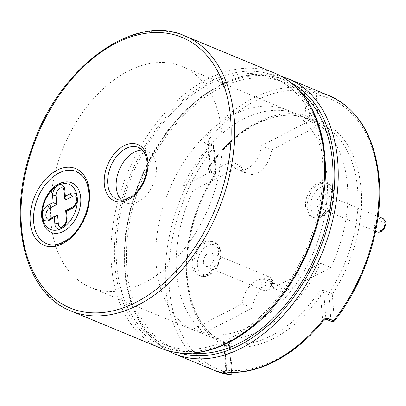 <?xml version="1.0" encoding="UTF-8"?>
<svg xmlns="http://www.w3.org/2000/svg" width="406" height="406" viewBox="0 0 406 406"><rect width="100%" height="100%" fill="white"/><g stroke="black" fill="none" stroke-linecap="round" stroke-linejoin="round"><path stroke-width="0.3" stroke-dasharray="2.03 1.52" d="M121.526 200.178A28.06 18.448 -67.5 0 0 125.54 202.853A28.06 18.448 -67.5 0 0 146.876 194.657A28.06 18.448 -67.5 0 0 156.325 166.577A28.06 18.448 -67.5 0 0 147.018 151.007A28.06 18.448 -67.5 0 0 142.288 150.063M60.347 227.279A6.1 4.009 -67.5 0 0 64.98 225.492A6.1 4.009 -67.5 0 0 67.036 219.392L66.34 210.765L73.313 207.167A6.1 4.009 -67.5 0 0 77.145 201.396A6.1 4.009 -67.5 0 0 75.217 196.139M65.478 199.985L64.782 191.363A6.1 4.009 -67.5 0 0 62.757 187.978M47.888 219.118A6.1 4.009 -67.5 0 0 50.654 218.87L57.627 215.266M46.609 243.696A39.042 25.664 -67.5 0 0 76.292 232.293A39.042 25.664 -67.5 0 0 89.442 193.22A39.042 25.664 -67.5 0 0 76.495 171.555M71.821 182.832A26.842 17.646 -67.5 0 0 45.249 200.874A26.842 17.646 -67.5 0 0 51.278 232.425M322.359 158.289A143.968 94.639 -67.5 0 0 274.618 78.404A143.968 94.639 -67.5 0 0 132.087 175.194A143.968 94.639 -67.5 0 0 164.425 344.42A143.968 94.639 -67.5 0 0 273.877 302.363A143.968 94.639 -67.5 0 0 322.359 158.289M221.686 132.813A119.567 78.597 -67.5 0 0 182.04 66.467A119.567 78.597 -67.5 0 0 63.666 146.85A119.567 78.597 -67.5 0 0 90.523 287.392A119.567 78.597 -67.5 0 0 181.426 252.466A119.567 78.597 -67.5 0 0 221.686 132.813M300.699 92.157A143.968 94.639 -67.5 0 0 284.809 82.626A143.968 94.639 -67.5 0 0 142.278 179.416A143.968 94.639 -67.5 0 0 174.616 348.642A143.968 94.639 -67.5 0 0 192.591 353.134M327.013 176.443A119.567 78.597 -67.5 0 0 287.362 110.097A119.567 78.597 -67.5 0 0 168.987 190.48A119.567 78.597 -67.5 0 0 195.849 331.022A119.567 78.597 -67.5 0 0 286.748 296.096A119.567 78.597 -67.5 0 0 327.013 176.443M223.559 342.441C221.732 341.679 221.813 341.603 223.813 342.202A119.567 78.597 -67.5 0 0 317.761 293.67C319.42 291.183 321.613 290.087 324.338 290.381L329.439 292.493A119.567 78.597 -67.5 0 0 357.59 189.105A119.567 78.597 -67.5 0 0 317.939 122.764A119.567 78.597 -67.5 0 0 315.711 121.901L303.566 117.212C304.647 117.507 305.485 116.974 306.078 115.624L304.069 90.68L303.018 87.645L310.148 89.589A2.441 1.604 -67.5 0 0 307.702 92.812L304.069 90.68A146.404 96.242 -67.5 0 0 208.207 140.202L207.608 142.805L208.349 144.135L213.444 146.246L215.505 171.85A2.441 1.604 112.5 0 1 214.931 173.961A119.567 78.597 -67.5 0 0 226.426 343.689A119.567 78.597 -67.5 0 0 228.654 344.552A2.441 1.604 112.5 0 1 228.7 344.572L228.7 344.572A2.441 1.604 112.5 0 1 229.512 345.922A2.441 1.132 175.4 0 1 230.197 346.628L230.202 346.628A2.441 1.132 175.4 0 1 229.466 347.531A2.441 1.837 109.9 0 0 228.654 344.552L223.559 342.441A2.441 1.604 112.5 0 1 223.605 342.461L223.605 342.461A2.441 1.604 112.5 0 1 224.411 343.811L229.512 345.922L231.572 371.531L226.472 369.419L224.411 343.811L223.787 343.912L225.832 369.338L226.472 369.419C225.574 369.15 225.65 369.394 226.705 370.145A146.404 96.242 -67.5 0 0 322.572 320.623C323.43 318.883 324.516 318.04 325.825 318.096L323.765 292.493L328.86 294.604L330.92 320.207L325.825 318.096A2.441 1.604 112.5 0 0 326.637 319.451M303.018 87.645A148.845 97.846 -67.5 0 0 205.553 137.994C203.716 140.263 203.731 142.13 205.598 143.602A2.441 1.604 112.5 0 1 207.537 142.78L207.537 142.78A2.441 1.604 112.5 0 1 208.349 144.135L210.409 169.738L215.505 171.85A2.441 1.132 175.4 0 1 216.195 172.555L214.135 146.952A2.441 1.132 175.4 0 0 213.444 146.246A2.441 1.604 112.5 0 0 212.637 144.891L207.532 142.775L209.653 168.231L210.409 169.738A2.441 1.604 -67.5 0 1 209.831 171.85L214.931 173.961A2.441 0.507 -146.9 0 0 215.804 174.088C194.195 206.755 183.405 249.771 188.074 283.906C192.759 314.701 205.543 334.63 226.426 343.689L206.04 335.244A119.567 78.597 112.5 0 1 194.388 328.545L204.578 332.763L252.42 308.052A21.96 14.438 112.5 0 1 276.466 284.175A21.96 14.438 112.5 0 1 283.007 292.249L330.849 267.539A119.567 78.597 -67.5 0 0 347.399 184.882A119.567 78.597 -67.5 0 0 319.4 125.246L271.563 149.956A21.96 14.438 112.5 0 1 247.513 173.834A21.96 14.438 112.5 0 1 240.971 165.76L193.129 190.47A119.567 78.597 -67.5 0 0 204.578 332.763M194.388 328.545L242.225 303.83A21.96 14.438 112.5 0 1 266.275 279.952A21.96 14.438 112.5 0 1 272.817 288.027L320.659 263.316L330.849 267.539M320.659 263.316A119.567 78.597 112.5 0 1 206.04 335.244M182.939 186.247A119.567 78.597 112.5 0 1 297.557 114.319A119.567 78.597 112.5 0 1 309.21 121.024L261.368 145.734A21.96 14.438 112.5 0 1 237.322 169.612A21.96 14.438 112.5 0 1 230.781 161.537L182.939 186.247L193.129 190.47M309.21 121.024L319.4 125.246M209.618 165.744L210.511 165.841C236.678 127.819 275.572 108.6 303.724 117.268L303.566 117.212A119.567 78.597 -67.5 0 0 209.618 165.744C207.862 168.196 207.933 170.231 209.831 171.85M261.368 145.734L271.563 149.956M230.781 161.537L240.971 165.76M242.225 303.83L252.42 308.052M272.817 288.027L283.007 292.249M223.813 342.202L224.701 345.202L223.787 343.912C223.27 342.481 222.874 341.857 222.605 342.03L228.7 344.572L230.202 346.628L232.257 372.236A2.441 1.132 175.4 0 0 231.572 371.531A2.441 1.604 112.5 0 1 231.527 372.317M205.553 137.994L208.207 140.202L210.212 165.146L209.653 168.221L210.511 165.841L210.212 165.146A122.003 80.205 -67.5 0 1 306.078 115.624L309.758 118.42L314.858 120.526L312.798 94.923L307.702 92.812L309.758 118.42A2.441 1.604 112.5 0 0 310.57 119.77L303.724 117.268M317.761 293.67L320.562 295.68C321.349 293.634 322.415 292.569 323.765 292.493A2.441 1.604 -67.5 0 1 324.338 290.381M65.716 210.592L66.34 210.765M224.361 371.769C225.431 372.058 226.213 371.515 226.705 370.145L224.701 345.202A122.003 80.205 -67.5 0 0 320.562 295.68L322.76 321.466M203.513 262.377A7.318 4.811 112.5 0 1 205.974 255.049A7.318 4.811 112.5 0 1 211.541 252.913A7.318 4.811 112.5 0 1 213.186 261.515A7.318 4.811 112.5 0 1 205.938 266.438A7.318 4.811 112.5 0 1 203.513 262.377M192.271 265.022A18.3 12.033 112.5 0 1 198.432 246.706A18.3 12.033 112.5 0 1 212.348 241.362A18.3 12.033 112.5 0 1 216.459 262.87A18.3 12.033 112.5 0 1 198.341 275.177A18.3 12.033 112.5 0 1 192.271 265.022M316.807 203.848A7.318 4.811 112.5 0 1 319.273 196.524A7.318 4.811 112.5 0 1 324.836 194.388A7.318 4.811 112.5 0 1 326.48 202.99A7.318 4.811 112.5 0 1 319.233 207.913A7.318 4.811 112.5 0 1 316.807 203.848M305.566 206.497A18.3 12.033 112.5 0 1 311.727 188.181A18.3 12.033 112.5 0 1 325.642 182.832A18.3 12.033 112.5 0 1 329.753 204.345A18.3 12.033 112.5 0 1 311.635 216.647A18.3 12.033 112.5 0 1 305.566 206.497M184.75 35.895A148.845 97.846 -67.5 0 0 37.388 135.964A148.845 97.846 -67.5 0 0 70.822 310.925M274.786 73.192A148.845 97.846 -67.5 0 0 127.423 173.26A148.845 97.846 -67.5 0 0 160.857 348.221M125.54 202.853L117.05 199.336A28.06 18.448 -67.5 0 0 138.38 191.14A28.06 18.448 -67.5 0 0 147.83 163.055A28.06 18.448 -67.5 0 0 138.527 147.485L147.018 151.007M324.1 157.386A146.404 96.242 -67.5 0 0 158.218 126.398A146.404 96.242 -67.5 0 0 176.245 350.449A146.404 96.242 -67.5 0 0 324.1 157.386M291.127 82.905A146.404 96.242 -67.5 0 0 140.796 178.802A146.404 96.242 -67.5 0 0 179.285 352.91M288.377 78.825A148.845 97.846 -67.5 0 0 141.014 178.889A148.845 97.846 -67.5 0 0 174.448 353.854M329.149 95.709A148.845 97.846 -67.5 0 0 315.244 91.7L310.148 89.589M215.221 370.739A148.845 97.846 -67.5 0 1 210.694 145.713A2.441 1.604 112.5 0 1 212.637 144.891A2.441 2.441 0 0 1 214.135 146.952A2.441 1.132 175.4 0 1 213.399 147.85A146.404 96.242 -67.5 0 0 169.302 287.955A146.404 96.242 -67.5 0 0 231.527 373.134L229.466 347.531A122.003 80.205 -67.5 0 1 215.459 173.453L213.399 147.85A2.441 0.71 37.8 0 0 210.694 145.713L205.598 143.602M316.238 94.725L318.299 120.333A2.441 1.837 -70.1 0 1 315.772 121.922A2.441 1.837 -70.1 0 1 315.711 121.901A2.441 1.604 112.5 0 1 315.665 121.881A2.441 1.604 112.5 0 1 314.858 120.526A2.441 1.132 -4.6 0 0 318.299 120.333A122.003 80.205 -67.5 0 1 332.306 294.406L334.366 320.009A146.404 96.242 -67.5 0 0 378.463 179.904A146.404 96.242 -67.5 0 0 316.238 94.725A2.441 1.132 -4.6 0 1 312.798 94.923A2.441 1.604 112.5 0 1 315.244 91.7A2.441 1.817 -80.2 0 1 316.238 94.725M66.345 218.687A2.441 1.132 175.4 0 0 67.036 219.392M49.71 218.859A2.441 1.451 -117.3 0 1 50.654 218.87M64.092 190.658A2.441 1.132 175.4 0 0 64.782 191.363M72.369 207.151A2.441 1.451 -117.3 0 1 73.313 207.167M225.569 371.957A2.441 1.604 -67.5 0 0 226.472 369.419M331.732 321.562A2.441 1.604 112.5 0 1 330.92 320.207A2.441 1.132 -4.6 0 0 334.366 320.009A2.441 0.71 -142.2 0 1 334.595 320.806M310.615 119.79A2.441 1.604 112.5 0 1 310.57 119.77L315.665 121.881A2.441 2.441 0 0 0 315.772 121.922L297.557 114.319M215.459 173.453A2.441 0.507 -146.9 0 1 215.804 174.088A2.441 2.441 0 0 0 216.195 172.555A2.441 1.132 175.4 0 1 215.459 173.453M229.415 374.834A2.441 1.817 99.8 0 0 231.527 373.134A2.441 1.132 175.4 0 0 232.257 372.236A2.441 2.441 0 0 1 232.268 372.332M328.86 294.604A2.441 1.604 112.5 0 1 329.439 292.493A2.441 0.507 33.1 0 1 332.306 294.406A2.441 1.132 -4.6 0 1 328.86 294.604M197.412 265.529A15.859 10.424 112.5 0 1 213.429 244.61A15.859 10.424 112.5 0 1 215.383 268.884A15.859 10.424 112.5 0 1 197.412 265.529M261.271 286.301A7.318 4.811 112.5 0 1 263.733 278.978A7.318 4.811 112.5 0 1 269.3 276.836A7.318 4.811 112.5 0 1 270.944 285.443A7.318 4.811 112.5 0 1 263.697 290.366A7.318 4.811 112.5 0 1 261.271 286.301M193.966 265.722A18.3 12.033 112.5 0 1 200.133 247.411A18.3 12.033 112.5 0 1 214.043 242.062A18.3 12.033 112.5 0 1 218.154 263.575A18.3 12.033 112.5 0 1 200.036 275.877A18.3 12.033 112.5 0 1 193.966 265.722M264.712 286.103A4.882 3.207 112.5 0 1 269.64 279.668A4.882 3.207 112.5 0 1 270.239 287.138A4.882 3.207 112.5 0 1 264.712 286.103M310.707 206.999A15.859 10.424 112.5 0 1 326.723 186.085A15.859 10.424 112.5 0 1 328.677 210.359A15.859 10.424 112.5 0 1 310.707 206.999M307.266 207.197A18.3 12.033 112.5 0 1 313.427 188.881A18.3 12.033 112.5 0 1 327.343 183.537A18.3 12.033 112.5 0 1 331.453 205.05A18.3 12.033 112.5 0 1 313.336 217.352A18.3 12.033 112.5 0 1 307.266 207.197M376.991 231.836A7.318 4.811 112.5 0 1 374.565 227.776A7.318 4.811 112.5 0 1 377.032 220.448A7.318 4.811 112.5 0 1 382.594 218.311M378.006 227.578A4.882 3.207 112.5 0 1 382.934 221.143A4.882 3.207 112.5 0 1 383.538 228.614A4.882 3.207 112.5 0 1 378.006 227.578M284.809 82.626L274.618 78.404M174.616 348.642L164.425 344.42M287.362 110.097L182.04 66.467M195.849 331.022L90.523 287.392M266.275 279.952L276.466 284.175M237.322 169.612L247.513 173.834M281.424 76.389L262.895 73.714L243.265 75.993L223.209 83.164L203.426 94.984L184.608 111.061L167.414 130.839L152.448 153.61L140.237 178.579L131.214 204.868L125.698 231.547L123.876 257.683L125.814 282.358L131.437 304.703L140.552 323.952L152.818 339.446L167.81 350.657M225.832 369.338C225.223 371.358 224.594 372.18 223.945 371.81M205.938 266.438L263.697 290.366C265.143 291.026 266.803 290.787 268.686 289.651C269.888 289.483 271.127 287.281 272.406 283.038C273.096 281.023 272.061 278.958 269.3 276.836L211.541 252.913M198.341 275.177L200.036 275.877C202.635 277.369 206.299 276.775 211.029 274.106C214.358 271.781 216.987 268.391 218.905 263.946C222.107 256.602 220.559 248.944 219.479 247.574C218.154 244.818 216.342 242.981 214.043 242.062L212.348 241.362M325.642 182.832L327.343 183.537C329.642 184.456 331.453 186.293 332.778 189.049C333.859 190.414 335.407 198.077 332.204 205.421C330.281 209.866 327.652 213.251 324.323 215.581C319.593 218.25 315.929 218.844 313.336 217.352L311.635 216.647M319.233 207.913L375.611 231.263M324.836 194.388L378.108 216.454"/><path stroke-width="0.61" d="M142.288 150.063A28.06 18.448 -67.5 0 0 119.237 169.87A28.06 18.448 -67.5 0 0 121.526 200.178M54.358 217.621L54.881 224.087A8.541 5.613 -67.5 0 0 61.585 228.482A24.401 16.042 -67.5 0 0 77.282 197.92A8.541 5.613 -67.5 0 0 70.573 193.525L65.346 196.225L64.828 189.759A8.541 5.613 -67.5 0 0 58.119 185.364A8.541 5.613 -67.5 0 0 52.623 196.062L53.145 202.528L47.918 205.228A8.541 5.613 -67.5 0 0 42.422 215.926A8.541 5.613 -67.5 0 0 49.131 220.321L54.358 217.621L56.363 215.419L57.627 215.266L58.322 223.894A6.1 4.009 -67.5 0 0 60.347 227.279C60.88 228.938 67.518 223.158 66.345 218.687L65.701 210.618L72.369 207.151A2.441 1.451 -117.3 0 0 71.791 208.618A8.541 5.613 -67.5 0 0 77.282 197.92A24.401 16.042 -67.5 0 0 58.119 185.364A24.401 16.042 -67.5 0 0 42.422 215.926A24.401 16.042 -67.5 0 0 61.585 228.482A8.541 5.613 -67.5 0 0 67.081 217.783L66.559 211.318C65.513 210.607 65.442 210.42 66.34 210.765M72.369 207.151C78.698 203.127 75.876 194.149 75.217 196.139A6.1 4.009 -67.5 0 0 72.446 196.382L65.478 199.985L64.742 198.727L64.092 190.658A2.441 1.132 175.4 0 1 64.828 189.759M64.092 190.658C63.397 188.359 62.95 187.465 62.757 187.978A6.1 4.009 -67.5 0 0 58.119 189.759A6.1 4.009 -67.5 0 0 56.069 195.865L56.759 204.487L49.791 208.09A6.1 4.009 -67.5 0 0 45.959 213.86A6.1 4.009 -67.5 0 0 47.888 219.118L49.71 218.859L56.363 215.419M76.495 171.555A39.042 25.664 -67.5 0 0 37.839 197.803A39.042 25.664 -67.5 0 0 46.609 243.696C52.562 246.422 59.824 244.828 68.386 238.926C81.885 228.959 90.497 207.172 88.752 192.515C87.99 185.08 85.879 179.508 82.408 175.798L76.495 171.555M80.723 197.722A26.842 17.646 -67.5 0 0 71.821 182.832C68.665 181.482 65.087 181.487 61.098 182.847L55.998 185.537C51.1 189.029 47.248 194.063 44.447 200.63C41.798 207.293 40.996 213.592 42.041 219.519L44.599 226.502C46.38 229.365 48.608 231.339 51.278 232.425A26.842 17.646 -67.5 0 0 71.684 224.584A26.842 17.646 -67.5 0 0 80.723 197.722M192.591 353.134A143.968 94.639 -67.5 0 0 332.55 162.512A143.968 94.639 -67.5 0 0 300.699 92.157M224.229 371.749L224.361 371.769C222.326 371.505 222.209 371.8 224.026 372.642A2.441 1.604 -67.5 0 0 225.569 371.957M321.826 321.42C323.668 319.157 325.916 318.223 328.576 318.629A2.441 1.604 112.5 0 1 326.637 319.451L326.637 319.451C326.109 318.994 324.82 319.664 322.76 321.466L321.826 321.42A148.845 97.846 -67.5 0 1 224.361 371.769M53.145 202.528L56.759 204.487M65.346 196.225L64.742 198.727M66.559 211.318L71.791 208.618M230.669 118.684A146.404 96.242 -67.5 0 0 64.782 87.691A146.404 96.242 -67.5 0 0 82.809 311.747A146.404 96.242 -67.5 0 0 230.669 118.684M147.875 161.451A30.501 20.051 -67.5 0 0 113.315 154.996A30.501 20.051 -67.5 0 0 117.07 201.675A30.501 20.051 -67.5 0 0 147.875 161.451M89.482 191.617A41.483 27.268 -67.5 0 0 42.483 182.837A41.483 27.268 -67.5 0 0 47.593 246.32A41.483 27.268 -67.5 0 0 89.482 191.617M234.11 118.486A148.845 97.846 -67.5 0 0 184.75 35.895C134.117 12.119 57.931 67.792 31.861 148.165C6.329 218.54 24.512 293.629 70.822 310.925A148.845 97.846 -67.5 0 0 183.984 267.442A148.845 97.846 -67.5 0 0 234.11 118.486M70.822 310.925L160.857 348.221A148.845 97.846 -67.5 0 0 274.02 304.739A148.845 97.846 -67.5 0 0 324.145 155.782A148.845 97.846 -67.5 0 0 274.786 73.192L184.75 35.895M138.527 147.485A28.06 18.448 -67.5 0 0 110.742 166.353A28.06 18.448 -67.5 0 0 117.05 199.336C119.161 200.265 121.678 200.417 124.596 199.793L132.422 195.91C137.228 192.226 141.1 186.999 144.023 180.228C146.546 173.996 147.581 168.038 147.139 162.354C145.617 150.707 140.725 148.423 138.527 147.485M179.285 352.91A146.404 96.242 -67.5 0 0 287.727 304.825A146.404 96.242 -67.5 0 0 334.295 161.608A146.404 96.242 -67.5 0 0 291.127 82.905M231.527 372.317A2.441 1.604 112.5 0 1 229.121 374.753A148.845 97.846 -67.5 0 1 215.221 370.739L174.448 353.854A148.845 97.846 -67.5 0 0 287.61 310.372A148.845 97.846 -67.5 0 0 337.736 161.415A148.845 97.846 -67.5 0 0 288.377 78.825L281.424 76.389M328.576 318.629L333.671 320.74A2.441 1.604 112.5 0 1 331.732 321.562A2.441 2.441 0 0 0 334.595 320.806A2.441 0.71 -142.2 0 1 333.671 320.74A148.845 97.846 -67.5 0 0 378.509 178.3A148.845 97.846 -67.5 0 0 329.149 95.709L288.377 78.825M215.221 370.739L229.415 374.834A2.441 1.817 99.8 0 1 229.121 374.753L224.026 372.642M67.081 217.783A2.441 1.132 175.4 0 0 66.345 218.687M54.881 224.087A2.441 1.132 -4.6 0 1 58.322 223.894M49.131 220.321A2.441 1.451 -117.3 0 1 49.71 218.859M47.918 205.228A2.441 1.451 62.7 0 0 49.791 208.09M52.623 196.062A2.441 1.132 -4.6 0 1 56.069 195.865M70.573 193.525A2.441 1.451 62.7 0 0 72.446 196.382M378.108 216.454L382.594 218.311A7.318 4.811 112.5 0 1 384.238 226.918A7.318 4.811 112.5 0 1 376.991 231.836L375.611 231.263M274.786 73.192C302.683 84.438 321.796 116.055 324.836 156.488C330.56 216.225 298.146 291.757 251.284 327.901C241.89 335.376 232.262 341.253 222.397 345.536C200.229 354.935 179.716 355.829 160.857 348.221M167.81 350.657L174.448 353.854M224.726 371.866C256.496 375.87 294.238 356.544 322.76 321.466M331.732 321.562L326.637 319.451M229.415 374.834A2.441 2.441 0 0 0 232.268 372.332M334.595 320.806C366.288 280.592 384.005 222.696 378.92 175.96C374.058 135.193 357.468 108.448 329.149 95.709M382.594 218.311C385.355 220.428 386.39 222.498 385.7 224.508C384.426 228.756 383.183 230.958 381.98 231.121C380.097 232.262 378.438 232.501 376.991 231.836"/></g></svg>
